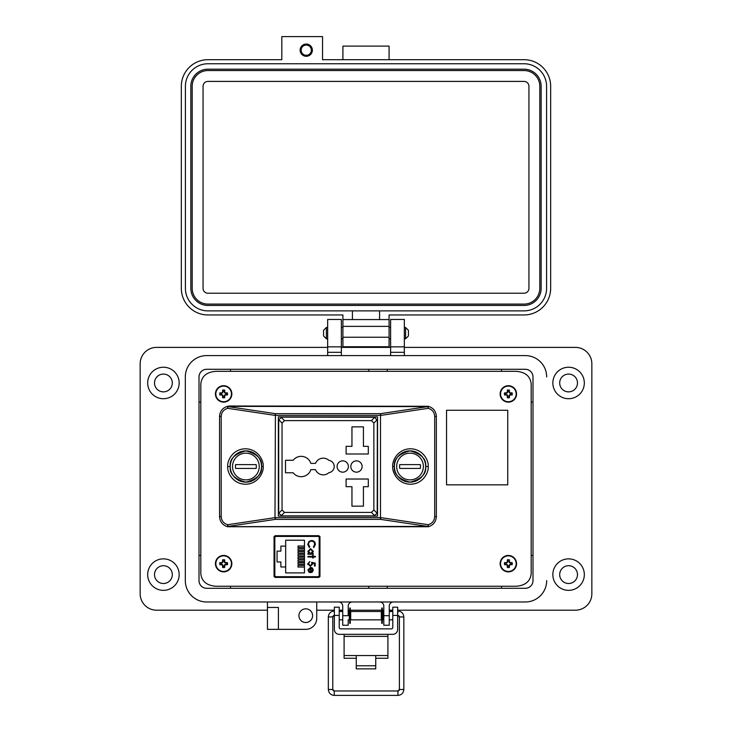 <?xml version="1.0" encoding="UTF-8"?>
<svg xmlns="http://www.w3.org/2000/svg" width="732" height="732" viewBox="0 0 732 732"><rect width="100%" height="100%" fill="white"/><g stroke="black" fill="none" stroke-linecap="round" stroke-linejoin="round"><path stroke-width="1.1" d="M215.803 586.25L516.197 586.25C525.32 585.518 530.316 581.336 531.185 573.714L531.185 383.87C530.316 376.239 525.32 372.057 516.197 371.334L215.803 371.334C206.68 372.057 201.684 376.239 200.815 383.87L200.815 573.714C201.684 581.336 206.68 585.518 215.803 586.25L516.197 586.25M446.547 410.277L446.547 484.84L507.752 484.84L507.752 410.277L446.547 410.277L446.547 484.84M274.116 576.725L319.893 576.725M319.893 536.382L274.116 536.382M275.022 536.382L275.022 537.078M275.022 576.02L275.022 576.725M531.185 573.714L531.185 383.87M516.197 371.334L215.803 371.334M200.815 383.87L200.815 573.714M274.052 576.377L275.177 577.42L318.832 577.42L319.957 576.377L319.957 536.73L318.832 535.687L275.177 535.687L274.052 536.73L274.052 576.377M507.752 484.84L507.752 410.277M261.534 466.513C262.422 459.12 257.207 453.895 245.879 450.866C234.56 453.895 229.345 459.12 230.232 466.513C229.345 473.915 234.56 479.131 245.879 482.159C257.207 479.131 262.422 473.915 261.534 466.513A15.647 15.647 0 0 0 245.879 450.866A15.647 15.647 0 0 0 230.232 466.513A15.647 15.647 0 0 0 245.879 482.159A15.647 15.647 0 0 0 261.534 466.513L263.181 466.513C263.895 471.701 258.579 484.008 245.449 484.245C232.319 484.008 227.002 471.701 227.716 466.513C227.002 461.325 232.319 449.018 245.449 448.78C258.579 449.018 263.895 461.325 263.181 466.513M394.374 466.513C393.487 473.915 398.702 479.131 410.03 482.159C421.348 479.131 426.564 473.915 425.676 466.513A15.647 15.647 0 0 0 410.03 450.866A15.647 15.647 0 0 0 394.374 466.513A15.647 15.647 0 0 0 410.03 482.159A15.647 15.647 0 0 0 425.676 466.513C426.564 459.12 421.348 453.895 410.03 450.866C398.702 453.895 393.487 459.12 394.374 466.513L392.727 466.513C392.013 461.325 397.33 449.018 410.46 448.78C423.59 449.018 428.906 461.325 428.202 466.513C428.906 471.701 423.59 484.008 410.46 484.245C397.33 484.008 392.013 471.701 392.727 466.513M229.985 406.004L428.348 406.287C433.326 407.852 435.998 411.228 436.354 416.435L436.354 516.591C435.998 521.797 433.326 525.183 428.348 526.738L227.56 526.738C222.583 525.183 219.92 521.797 219.554 516.591L219.554 416.435C219.92 411.228 222.583 407.852 227.56 406.287L229.985 406.004L228.045 406.608L275.415 413.662L274.985 415.364L227.615 408.319L228.045 406.608A2.086 0.659 76.6 0 0 227.56 406.287L227.615 408.319C223.635 409.563 221.494 412.272 221.21 416.435L221.21 516.591C221.494 520.754 223.635 523.462 227.615 524.707L227.56 526.738A2.086 0.659 103.4 0 0 228.045 526.418L227.615 524.707L274.985 517.661L275.415 519.372L228.045 526.418L229.985 526.647L427.863 526.418A2.086 0.659 76.6 0 0 428.348 526.738L428.293 524.707L427.863 526.418L380.494 519.372L275.415 519.372L275.415 517.661L380.494 517.661L380.494 415.364L275.415 415.364L274.985 517.661L275.415 413.662L380.494 413.662L380.494 519.372L380.924 517.661L428.293 524.707C432.273 523.462 434.415 520.754 434.698 516.591L434.698 416.435C434.415 412.272 432.273 409.563 428.293 408.319L380.924 415.364L380.494 413.662L427.863 406.608L428.293 408.319L428.348 406.287A2.086 0.659 103.4 0 0 427.863 406.608L229.985 406.379M377.547 516.106L377.547 416.92L278.361 416.92L278.361 516.106L377.547 516.106M301.172 476.688A10.175 10.175 0 0 0 310.853 469.642L315.519 469.642A8.345 8.345 0 0 0 328.851 472.707A6.259 6.259 0 0 0 328.851 460.318A8.345 8.345 0 0 0 315.519 463.383L310.853 463.383A10.175 10.175 0 0 0 293.157 460.254L285.526 460.254L285.526 472.771L293.157 472.771A10.175 10.175 0 0 0 301.172 476.688M342.732 460.858A5.655 5.655 0 0 0 337.086 466.513A5.655 5.655 0 0 0 342.732 472.167A5.655 5.655 0 0 0 348.386 466.513A5.655 5.655 0 0 0 342.732 460.858M356.475 460.858A5.655 5.655 0 0 0 350.82 466.513A5.655 5.655 0 0 0 356.475 472.167A5.655 5.655 0 0 0 362.12 466.513A5.655 5.655 0 0 0 356.475 460.858M373.86 509.957L377.218 513.315L373.86 515.895L282.049 515.895L278.691 513.315L282.049 509.957L284.51 512.418L371.399 512.418L373.86 509.957L373.86 423.069L371.399 420.607L284.51 420.607L282.049 423.069L282.049 509.957M371.399 420.607L374.757 417.249L377.337 420.607L377.218 513.315M282.049 423.069L278.691 419.711L282.049 417.13L374.757 417.249M278.691 513.315L278.691 419.711M346.108 479.03L346.108 486.688L351.955 486.688L351.955 506.16L363.429 506.16L363.429 486.688L368.297 486.688L368.297 479.03L346.108 479.03M368.297 446.346L363.429 446.346L363.429 426.866L351.955 426.866L351.955 446.346L346.108 446.346L346.108 453.996L368.297 453.996L368.297 446.346M245.879 453.163A13.35 13.35 0 0 1 259.238 466.513A13.35 13.35 0 0 1 245.879 479.872A13.35 13.35 0 0 1 232.529 466.513A13.35 13.35 0 0 1 245.879 453.163M256.154 468.416L235.613 468.416A10.449 10.449 0 0 1 235.613 464.61L256.154 464.61A10.449 10.449 0 0 1 256.154 468.416M410.03 453.163A13.35 13.35 0 0 1 423.38 466.513A13.35 13.35 0 0 1 410.03 479.872A13.35 13.35 0 0 1 396.671 466.513A13.35 13.35 0 0 1 410.03 453.163M420.296 468.416L399.754 468.416A10.449 10.449 0 0 1 399.754 464.61L420.296 464.61A10.449 10.449 0 0 1 420.296 468.416M319.179 575.306L319.179 537.791A1.373 1.373 0 0 0 317.816 536.428L276.193 536.428A1.373 1.373 0 0 0 274.82 537.791L274.82 575.306A1.373 1.373 0 0 0 276.193 576.679L317.816 576.679A1.373 1.373 0 0 0 319.179 575.306L319.179 570.374L319.957 570.374M312.29 572.14L310.45 572.717L310.45 567.977L308.501 569.908L309.618 571.857L309.316 572.433L307.852 569.99L310.578 567.327L312.344 567.931L313.333 570.008L312.29 572.14L310.45 572.717M312.591 556.366L312.591 555.432L313.241 555.432L313.241 556.366L315.373 556.366L315.373 557.015L313.241 557.015L313.241 557.94L312.591 557.94L312.591 557.015L307.943 557.015L307.943 556.366L312.591 556.366M307.76 544.388L309.023 541.396L311.612 540.481C313.955 540.71 315.218 542.009 315.373 544.379L313.863 547.536L313.424 546.969L314.632 544.343C314.495 542.394 313.47 541.332 311.558 541.131C309.627 541.332 308.611 542.421 308.501 544.379L309.709 546.969L309.279 547.536L307.76 544.388M285.672 572.9L285.672 566.98L280.878 566.98L280.878 561.975L277.053 561.975L277.053 551.123L280.878 551.123L280.878 546.118L285.672 546.118L285.672 540.207L304.457 540.207L304.457 572.9L285.672 572.9M310.606 548.652L313.333 551.434L312.262 553.575L313.241 553.575L313.241 554.225L307.943 554.225L307.943 553.575L308.858 553.575L307.852 551.416L310.606 548.652L307.852 551.416M310.341 565.653L311.942 563.905L311.567 562.313L315.19 563.054L315.19 566.028L314.449 566.028L314.449 563.558L312.537 563.173L312.683 564.024L310.313 566.303L307.76 563.777L309.801 561.563L308.501 563.814L310.341 565.653L308.501 563.814M319.179 537.791L319.179 542.723L319.957 542.723M309.316 572.433L308.812 572.104M310.45 567.977L308.547 570.374M309.709 546.969L308.501 544.379C308.611 542.421 309.627 541.332 311.558 541.131M313.424 546.969L314.037 546.319M315.218 543.181L315.373 544.379M312.262 553.575L313.333 551.434M311.567 562.313L311.942 563.905M307.861 564.573L307.76 563.777M317.816 536.428L307.952 536.382M286.047 536.382L276.193 536.428M312.683 570.036L312.18 568.673L312.683 570.036L311.1 572.058L312.683 570.036M285.672 546.118L285.672 566.98M304.457 567.053L297.997 567.053L297.997 565.516L304.457 565.516M304.457 561.49L297.997 561.49L297.997 559.953L304.457 559.953M304.457 547.582L297.997 547.582L297.997 546.045L304.457 546.045M304.457 553.145L297.997 553.145L297.997 551.608L304.457 551.608M304.457 555.927L297.997 555.927L297.997 554.389L304.457 554.389M304.457 550.363L297.997 550.363L297.997 548.826L304.457 548.826M304.457 558.708L297.997 558.708L297.997 557.171L304.457 557.171M304.457 564.271L297.997 564.271L297.997 562.734L304.457 562.734M274.82 545.596L274.052 545.596M274.052 565.488L274.82 565.507M274.82 547.591L274.052 547.609M274.82 567.501L274.052 567.501M310.578 553.575L308.501 551.443L310.597 549.302L312.683 551.443L310.578 553.575L308.501 551.443M311.1 572.058L311.1 568.041L312.18 568.673M375.736 658.269L387.905 658.269L387.905 634.333M344.095 634.333L344.095 658.269L356.264 658.269M387.905 655.533L375.736 655.533L375.736 668.865L356.264 668.865L356.264 655.533L344.095 655.533M339.218 615.402L334.35 615.402L334.35 607.185L339.218 607.185L339.218 627.461A1.391 1.391 0 0 0 340.609 628.852L391.391 628.852A1.391 1.391 0 0 0 392.782 627.461L392.782 607.185L397.65 607.185L397.65 615.402L392.782 615.402M334.35 615.402L334.35 629.465A4.868 4.868 0 0 0 339.218 634.333L392.782 634.333A4.868 4.868 0 0 0 397.65 629.465L397.65 615.402M546.09 371.957A21.356 21.356 0 0 1 546.685 376.943L546.685 376.953A21.356 21.356 0 0 0 525.329 355.596L206.671 355.596A21.356 21.356 0 0 0 185.315 376.953L185.315 580.632A21.356 21.356 0 0 0 206.671 601.979L525.329 601.979A21.356 21.356 0 0 0 546.685 580.632A21.356 21.356 0 0 1 525.338 601.979L393.377 601.979A4.108 4.108 0 0 0 389.268 606.096L389.268 615.676L383.797 615.676L383.797 606.087A4.108 4.108 0 0 0 379.688 601.979L352.312 601.979A4.108 4.108 0 0 0 348.203 606.087L348.203 615.676L342.732 615.676L342.732 606.087A4.108 4.108 0 0 0 338.623 601.979L316.727 601.979L316.727 618.412A10.953 10.953 0 0 1 305.775 629.355L278.398 629.355L278.398 607.45L267.445 607.45L267.445 629.355L278.398 629.355M199.003 580.632L199.003 376.953A7.668 7.668 0 0 1 206.671 369.285L525.329 369.285A7.668 7.668 0 0 1 532.997 376.953L532.997 580.632A7.668 7.668 0 0 1 525.329 588.299L206.671 588.299A7.668 7.668 0 0 1 199.003 580.632L199.013 376.953A7.659 7.659 0 0 1 206.671 369.294L525.329 369.294A7.659 7.659 0 0 1 532.988 376.953L532.988 580.632A7.659 7.659 0 0 1 525.329 588.29L206.671 588.29A7.659 7.659 0 0 1 199.013 580.632M326.39 338.806L323.562 335.979L323.562 330.324L326.39 327.488L326.39 338.806L327.662 338.806M404.329 338.806L405.601 338.806L405.601 327.488L404.329 327.488M405.601 338.806L408.429 335.979L408.429 330.324L405.601 327.488M350.692 611.504L350.692 619.848L381.308 619.848L381.308 611.504L350.692 611.504M383.797 619.848L382.699 619.848L382.699 611.504L383.797 611.504M348.203 611.504L349.301 611.504L349.301 619.848L348.203 619.848M397.65 618.814L397.65 612.528M334.35 612.528L334.35 618.814M350.299 608.036L350.299 623.307L349.695 623.307L349.695 608.036L350.299 608.036M382.305 608.036L382.305 623.307L381.701 623.307L381.701 608.036L382.305 608.036M333.993 615.484A1.482 1.482 180 0 0 332.776 616.948L328.339 616.948L328.339 689.48L332.776 689.48A1.482 1.482 180 0 0 334.259 690.962L397.924 690.962A1.482 1.482 180 0 0 399.398 689.48L397.924 690.962L397.924 695.4C401.52 695.043 403.488 693.076 403.844 689.48L399.398 689.48L399.398 616.948A1.482 1.482 180 0 0 398.007 615.466M328.339 689.48C328.686 693.076 330.663 695.043 334.259 695.4L397.924 695.4M342.366 611.504L342.402 611.019L339.218 611.019M334.35 611.019L334.259 611.019C330.663 611.376 328.686 613.352 328.339 616.948M397.924 612.803L397.65 611.019M392.782 611.019L389.781 611.019L389.817 611.504M389.781 611.019L389.268 611.11L389.781 611.019M306.25 56.291A6.112 6.112 0 0 0 312.363 50.179A6.112 6.112 0 0 0 306.25 44.066A6.112 6.112 0 0 0 300.138 50.179A6.112 6.112 0 0 0 306.25 56.291M389.076 59.685L389.076 46.107L342.915 46.107L342.915 59.685M389.076 346.73L342.915 346.73L342.915 314.952L207.943 314.952A26.617 26.617 0 0 1 181.326 288.344L181.326 86.294A26.617 26.617 0 0 1 207.943 59.685L281.811 59.685L281.811 36.6L322.547 36.6L322.547 59.685L524.048 59.685A26.617 26.617 0 0 1 550.656 86.294L550.656 288.344A26.617 26.617 0 0 1 524.048 314.952L389.076 314.952L389.076 346.73L342.915 346.73M389.076 319.573L342.915 319.573M352.412 319.573L352.412 310.88L207.943 310.88A22.536 22.536 0 0 1 185.406 288.344L185.406 86.294A22.536 22.536 0 0 1 207.943 63.757L524.048 63.757A22.536 22.536 0 0 1 546.584 86.294L546.584 288.344A22.536 22.536 0 0 1 524.048 310.88L379.569 310.88L379.569 319.573M352.412 310.88L379.569 310.88M541.149 288.344A17.11 17.11 0 0 1 524.048 305.445L207.943 305.445A17.11 17.11 0 0 1 190.832 288.344L190.832 86.294A17.11 17.11 0 0 1 207.943 69.192L524.048 69.192A17.11 17.11 0 0 1 541.149 86.294L541.149 288.344M192.196 288.344L192.196 86.294A15.747 15.747 0 0 1 207.943 70.546L524.048 70.546A15.747 15.747 0 0 1 539.795 86.294L539.795 288.344A15.747 15.747 0 0 1 524.048 304.091L207.943 304.091A15.747 15.747 0 0 1 192.196 288.344M203.057 288.344L203.057 86.294A4.886 4.886 0 0 1 207.943 81.408L524.048 81.408A4.886 4.886 0 0 1 528.934 86.294L528.934 288.344A4.886 4.886 0 0 1 524.048 293.23L207.943 293.23A4.886 4.886 0 0 1 203.057 288.344M306.25 45.064A5.115 5.115 0 0 1 311.365 50.179A5.115 5.115 0 0 1 306.25 55.293A5.115 5.115 0 0 1 301.136 50.179A5.115 5.115 0 0 1 306.25 45.064M154.516 574.611A8.894 8.894 0 0 0 163.419 583.505A8.894 8.894 0 0 0 172.313 574.611A8.894 8.894 0 0 0 163.419 565.708A8.894 8.894 0 0 0 154.516 574.611M154.516 382.973A8.894 8.894 0 0 0 163.419 391.867A8.894 8.894 0 0 0 172.313 382.973A8.894 8.894 0 0 0 163.419 374.079A8.894 8.894 0 0 0 154.516 382.973M559.687 574.611A8.894 8.894 0 0 0 568.581 583.505A8.894 8.894 0 0 0 577.484 574.611A8.894 8.894 0 0 0 568.581 565.708A8.894 8.894 0 0 0 559.687 574.611M559.687 382.973A8.894 8.894 0 0 0 568.581 391.867A8.894 8.894 0 0 0 577.484 382.973A8.894 8.894 0 0 0 568.581 374.079A8.894 8.894 0 0 0 559.687 382.973M584.328 574.611A15.738 15.738 0 0 1 568.581 590.349A15.738 15.738 0 0 1 552.843 574.611A15.738 15.738 0 0 1 568.581 558.864A15.738 15.738 0 0 1 584.328 574.611M584.328 382.973A15.738 15.738 0 0 1 568.581 398.711A15.738 15.738 0 0 1 552.843 382.973A15.738 15.738 0 0 1 568.581 367.235A15.738 15.738 0 0 1 584.328 382.973M298.93 615.667A6.844 6.844 0 0 0 305.775 622.511A6.844 6.844 0 0 0 312.619 615.667A6.844 6.844 0 0 0 305.775 608.823A6.844 6.844 0 0 0 298.93 615.667M206.68 601.979A21.356 21.356 0 0 1 185.315 580.632L185.315 376.962A21.356 21.356 0 0 1 185.91 371.957M179.157 382.973A15.738 15.738 0 0 1 163.419 398.711A15.738 15.738 0 0 1 147.672 382.973A15.738 15.738 0 0 1 163.419 367.235A15.738 15.738 0 0 1 179.157 382.973M179.157 574.611A15.738 15.738 0 0 1 163.419 590.349A15.738 15.738 0 0 1 147.672 574.611A15.738 15.738 0 0 1 163.419 558.864A15.738 15.738 0 0 1 179.157 574.611M348.203 620.196L348.203 625.256L342.732 625.256L342.732 615.676M531.185 555.442L532.988 555.442M501.512 588.29L501.512 586.25M404.329 347.389L575.416 347.389A16.424 16.424 0 0 1 591.849 363.813L591.849 593.771A16.424 16.424 0 0 1 575.425 610.195L397.65 610.195M316.727 610.195L334.35 610.195M339.218 610.195L342.732 610.195M348.203 610.195L349.695 610.195M350.299 610.195L381.701 610.195M382.305 610.195L383.797 610.195M389.268 610.195L392.782 610.195M267.445 601.979L267.445 607.45L278.398 607.45M267.445 610.195L156.575 610.195A16.424 16.424 0 0 1 140.151 593.771L140.151 363.813A16.424 16.424 0 0 1 156.566 347.389L327.662 347.389M341.359 347.389L390.623 347.389M525.329 355.596L404.329 355.596L404.329 319.463L390.623 319.463L390.623 355.596L341.359 355.596L341.359 352.312L327.662 352.312L327.662 355.596L206.671 355.596M525.338 601.979L393.377 601.979M341.359 346.84L327.662 346.84L341.359 346.84L327.662 346.84L327.662 319.463L341.359 319.463L341.359 352.312M327.662 346.84L327.662 352.312M389.268 615.676L389.268 625.256L383.797 625.256L383.797 615.676M404.329 346.84L390.623 346.84M387.228 586.25L387.228 588.29M532.988 402.133L531.185 402.133M501.512 371.334L501.512 369.294M387.228 369.294L387.228 371.334M368.8 371.334L368.8 369.294M230.489 369.294L230.489 371.334M200.815 402.133L199.013 402.133M199.013 555.442L200.815 555.442M230.489 586.25L230.489 588.29M368.8 588.29L368.8 586.25M224.248 396.46L224.642 394.923L226.179 394.53A2.608 2.608 0 0 0 226.179 393.322L224.642 392.919L224.248 391.382A2.608 2.608 0 0 0 223.031 391.382L222.638 392.919L221.101 393.322A2.608 2.608 0 0 0 221.101 394.53L222.638 394.923L223.031 396.46A2.608 2.608 0 0 0 224.248 396.46L224.678 397.714A11.913 1.034 -90 0 0 224.715 395.975A11.886 1.034 -67.5 0 0 225.008 395.289A11.886 1.034 -22.5 0 0 225.694 394.996A11.913 1.034 0 0 0 227.432 394.96A3.925 3.925 0 0 0 227.432 392.883A11.913 1.034 180 0 0 225.694 392.846A11.886 1.034 -157.5 0 0 225.008 392.562A11.886 1.034 -112.5 0 0 224.715 391.876A11.913 1.034 -90 0 0 224.678 390.138A3.925 3.925 0 0 0 222.601 390.138A11.913 1.034 90 0 0 222.565 391.876A11.886 1.034 112.5 0 0 222.272 392.562A11.886 1.034 157.5 0 0 221.595 392.846A11.913 1.034 180 0 0 219.847 392.883A3.925 3.925 0 0 0 219.847 394.96A11.913 1.034 0 0 0 221.595 394.996A11.886 1.034 22.5 0 0 222.272 395.289A11.886 1.034 67.5 0 0 222.565 395.975A11.913 1.034 90 0 0 222.601 397.714A3.925 3.925 0 0 0 224.678 397.714M226.179 393.322L227.432 392.883M231.852 393.926A8.217 8.217 0 0 0 223.644 385.709A8.217 8.217 0 0 0 215.428 393.926A8.217 8.217 0 0 0 223.644 402.143A8.217 8.217 0 0 0 231.852 393.926M223.644 401.731A7.805 7.805 0 0 0 231.449 393.926A7.805 7.805 0 0 0 223.644 386.121A7.805 7.805 0 0 0 215.83 393.926A7.805 7.805 0 0 0 223.644 401.731M224.248 391.382L224.678 390.138M223.031 391.382L222.601 390.138M224.248 391.968L224.715 391.876M225.593 393.322L225.694 392.846M226.179 394.53L227.432 394.96M225.593 394.53L225.694 394.996M224.248 395.884L224.715 395.975M223.031 396.46L222.601 397.714M223.031 395.884L222.565 395.975M221.686 394.53L221.595 394.996M221.101 394.53L219.847 394.96M221.101 393.322L219.847 392.883M221.686 393.322L221.595 392.846M223.031 391.968L222.565 391.876M508.96 566.193L509.353 564.656L510.89 564.262A2.608 2.608 0 0 0 510.89 563.045L509.353 562.652L508.96 561.115A2.608 2.608 0 0 0 507.743 561.115L507.349 562.652L505.812 563.045A2.608 2.608 0 0 0 505.812 564.262L507.349 564.656L507.743 566.193A2.608 2.608 0 0 0 508.96 566.193L509.39 567.446A11.913 1.034 -90 0 0 509.426 565.708A11.886 1.034 -67.5 0 0 509.719 565.022A11.886 1.034 -22.5 0 0 510.405 564.729A11.913 1.034 0 0 0 512.144 564.692A3.925 3.925 0 0 0 512.144 562.615A11.913 1.034 180 0 0 510.405 562.579A11.886 1.034 -157.5 0 0 509.719 562.295A11.886 1.034 -112.5 0 0 509.426 561.609A11.913 1.034 -90 0 0 509.39 559.87A3.925 3.925 0 0 0 507.313 559.87A11.913 1.034 90 0 0 507.276 561.609A11.886 1.034 112.5 0 0 506.983 562.295A11.886 1.034 157.5 0 0 506.306 562.579A11.913 1.034 180 0 0 504.558 562.615A3.925 3.925 0 0 0 504.558 564.692A11.913 1.034 0 0 0 506.306 564.729A11.886 1.034 22.5 0 0 506.983 565.022A11.886 1.034 67.5 0 0 507.276 565.708A11.913 1.034 90 0 0 507.313 567.446A3.925 3.925 0 0 0 509.39 567.446M510.89 563.045L512.144 562.615M516.563 563.658A8.217 8.217 0 0 0 508.356 555.442A8.217 8.217 0 0 0 500.139 563.658A8.217 8.217 0 0 0 508.356 571.875A8.217 8.217 0 0 0 516.563 563.658M508.356 571.463A7.805 7.805 0 0 0 516.161 563.658A7.805 7.805 0 0 0 508.356 555.853A7.805 7.805 0 0 0 500.542 563.658A7.805 7.805 0 0 0 508.356 571.463M508.96 561.115L509.39 559.87M507.743 561.115L507.313 559.87M508.96 561.7L509.426 561.609M510.305 563.045L510.405 562.579M510.89 564.262L512.144 564.692M510.305 564.262L510.405 564.729M508.96 565.616L509.426 565.708M507.743 566.193L507.313 567.446M507.743 565.616L507.276 565.708M506.398 564.262L506.306 564.729M505.812 564.262L504.558 564.692M505.812 563.045L504.558 562.615M506.398 563.045L506.306 562.579M507.743 561.7L507.276 561.609M224.248 566.193L224.642 564.656L226.179 564.262A2.608 2.608 0 0 0 226.179 563.045L224.642 562.652L224.248 561.115A2.608 2.608 0 0 0 223.031 561.115L222.638 562.652L221.101 563.045A2.608 2.608 0 0 0 221.101 564.262L222.638 564.656L223.031 566.193A2.608 2.608 0 0 0 224.248 566.193L224.678 567.446A11.913 1.034 -90 0 0 224.715 565.708A11.886 1.034 -67.5 0 0 225.008 565.022A11.886 1.034 -22.5 0 0 225.694 564.729A11.913 1.034 0 0 0 227.432 564.692A3.925 3.925 0 0 0 227.432 562.615A11.913 1.034 180 0 0 225.694 562.579A11.886 1.034 -157.5 0 0 225.008 562.295A11.886 1.034 -112.5 0 0 224.715 561.609A11.913 1.034 -90 0 0 224.678 559.87A3.925 3.925 0 0 0 222.601 559.87A11.913 1.034 90 0 0 222.565 561.609A11.886 1.034 112.5 0 0 222.272 562.295A11.886 1.034 157.5 0 0 221.595 562.579A11.913 1.034 180 0 0 219.847 562.615A3.925 3.925 0 0 0 219.847 564.692A11.913 1.034 0 0 0 221.595 564.729A11.886 1.034 22.5 0 0 222.272 565.022A11.886 1.034 67.5 0 0 222.565 565.708A11.913 1.034 90 0 0 222.601 567.446A3.925 3.925 0 0 0 224.678 567.446M226.179 563.045L227.432 562.615M231.852 563.658A8.217 8.217 0 0 0 223.644 555.442A8.217 8.217 0 0 0 215.428 563.658A8.217 8.217 0 0 0 223.644 571.875A8.217 8.217 0 0 0 231.852 563.658M223.644 571.463A7.805 7.805 0 0 0 231.449 563.658A7.805 7.805 0 0 0 223.644 555.853A7.805 7.805 0 0 0 215.83 563.658A7.805 7.805 0 0 0 223.644 571.463M224.248 561.115L224.678 559.87M223.031 561.115L222.601 559.87M224.248 561.7L224.715 561.609M225.593 563.045L225.694 562.579M226.179 564.262L227.432 564.692M225.593 564.262L225.694 564.729M224.248 565.616L224.715 565.708M223.031 566.193L222.601 567.446M223.031 565.616L222.565 565.708M221.686 564.262L221.595 564.729M221.101 564.262L219.847 564.692M221.101 563.045L219.847 562.615M221.686 563.045L221.595 562.579M223.031 561.7L222.565 561.609M508.96 396.46L509.353 394.923L510.89 394.53A2.608 2.608 0 0 0 510.89 393.322L509.353 392.919L508.96 391.382A2.608 2.608 0 0 0 507.743 391.382L507.349 392.919L505.812 393.322A2.608 2.608 0 0 0 505.812 394.53L507.349 394.923L507.743 396.46A2.608 2.608 0 0 0 508.96 396.46L509.39 397.714A11.913 1.034 -90 0 0 509.426 395.975A11.886 1.034 -67.5 0 0 509.719 395.289A11.886 1.034 -22.5 0 0 510.405 394.996A11.913 1.034 0 0 0 512.144 394.96A3.925 3.925 0 0 0 512.144 392.883A11.913 1.034 180 0 0 510.405 392.846A11.886 1.034 -157.5 0 0 509.719 392.562A11.886 1.034 -112.5 0 0 509.426 391.876A11.913 1.034 -90 0 0 509.39 390.138A3.925 3.925 0 0 0 507.313 390.138A11.913 1.034 90 0 0 507.276 391.876A11.886 1.034 112.5 0 0 506.983 392.562A11.886 1.034 157.5 0 0 506.306 392.846A11.913 1.034 180 0 0 504.558 392.883A3.925 3.925 0 0 0 504.558 394.96A11.913 1.034 0 0 0 506.306 394.996A11.886 1.034 22.5 0 0 506.983 395.289A11.886 1.034 67.5 0 0 507.276 395.975A11.913 1.034 90 0 0 507.313 397.714A3.925 3.925 0 0 0 509.39 397.714M510.89 393.322L512.144 392.883M516.563 393.926A8.217 8.217 0 0 0 508.356 385.709A8.217 8.217 0 0 0 500.139 393.926A8.217 8.217 0 0 0 508.356 402.143A8.217 8.217 0 0 0 516.563 393.926M508.356 401.731A7.805 7.805 0 0 0 516.161 393.926A7.805 7.805 0 0 0 508.356 386.121A7.805 7.805 0 0 0 500.542 393.926A7.805 7.805 0 0 0 508.356 401.731M508.96 391.382L509.39 390.138M507.743 391.382L507.313 390.138M508.96 391.968L509.426 391.876M510.305 393.322L510.405 392.846M510.89 394.53L512.144 394.96M510.305 394.53L510.405 394.996M508.96 395.884L509.426 395.975M507.743 396.46L507.313 397.714M507.743 395.884L507.276 395.975M506.398 394.53L506.306 394.996M505.812 394.53L504.558 394.96M505.812 393.322L504.558 392.883M506.398 393.322L506.306 392.846M507.743 391.968L507.276 391.876M227.716 466.513L230.232 466.513M428.202 466.513L425.676 466.513M221.21 416.435L219.554 416.435M221.21 516.591L219.554 516.591M436.354 416.435L434.698 416.435M436.354 516.591L434.698 516.591M374.757 515.776L371.399 512.418M284.51 512.418L281.152 515.776M377.218 419.711L373.86 423.069M281.152 417.249L284.51 420.607M356.264 655.533L375.736 655.533M387.905 636.383L344.095 636.383M356.264 665.772L375.736 665.772M330.553 616.902L332.776 616.948L332.776 689.48L334.259 690.962L334.259 695.4M334.259 612.629L334.259 611.019M403.844 689.48L403.844 616.948L399.398 616.948L401.621 616.902M389.076 337.223L342.915 337.223M389.076 326.362L342.915 326.362M404.329 352.312L390.623 352.312M223.644 385.709A8.217 8.217 0 0 0 215.428 393.926A8.217 8.217 0 0 0 223.644 402.143M508.356 555.442A8.217 8.217 0 0 0 500.139 563.658A8.217 8.217 0 0 0 508.356 571.875M223.644 555.442A8.217 8.217 0 0 0 215.428 563.658A8.217 8.217 0 0 0 223.644 571.875M508.356 385.709A8.217 8.217 0 0 0 500.139 393.926A8.217 8.217 0 0 0 508.356 402.143M326.39 327.488L327.662 327.488M341.359 327.488L342.915 327.488M389.076 327.488L390.623 327.488M341.359 338.806L342.915 338.806M389.076 338.806L390.623 338.806M389.268 611.504L392.782 611.504M339.218 611.504L342.732 611.504M389.268 619.848L392.782 619.848M339.218 619.848L342.732 619.848M397.924 611.019C401.52 611.376 403.488 613.352 403.844 616.948M332.776 616.948L334.259 615.466M397.924 615.466L399.398 616.948"/></g></svg>
